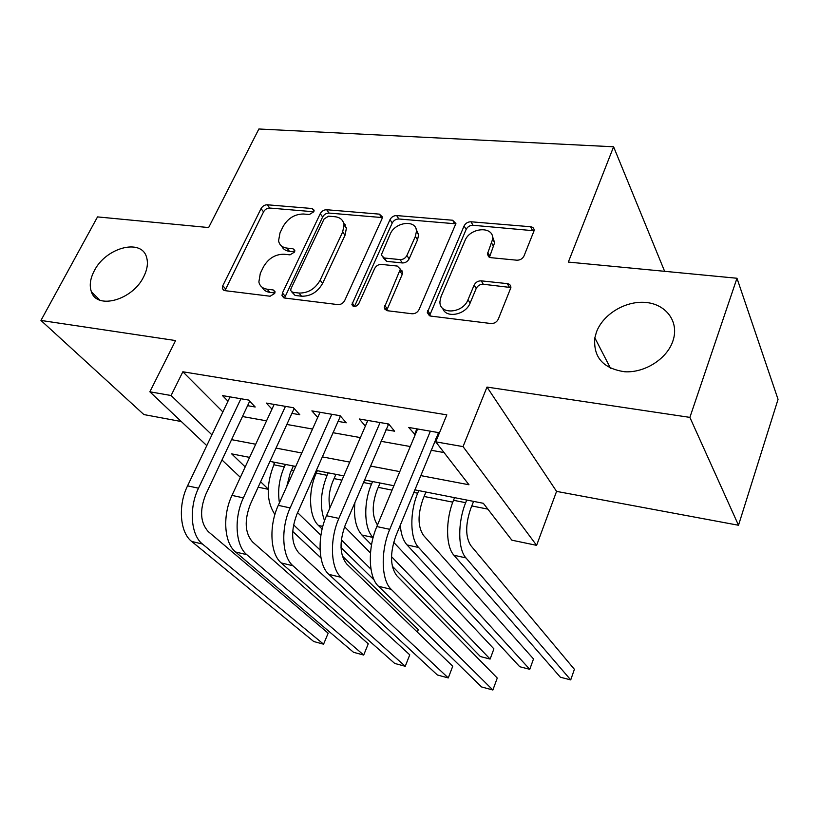 <?xml version="1.0" encoding="UTF-8"?>
<svg xmlns="http://www.w3.org/2000/svg" width="819" height="819" viewBox="0 0 819 819"><rect width="100%" height="100%" fill="white"/><g stroke="black" fill="none" stroke-linecap="round" stroke-linejoin="round"><path stroke-width="1.23" d="M313.81 211.773L314.117 210.186L312.223 208.528L267.26 204.781C264.619 204.822 262.551 206.101 261.046 208.61L222.788 285.708L222.338 288.564L224.785 290.622L270.127 296.232L274.682 293.448L275 291.584L273.147 289.936L267.178 289.209C262.592 288.513 259.818 286.097 258.865 281.971L260.299 273.382L263.513 266.779C268.448 258.384 275.297 254.197 284.039 254.228L289.987 254.852L294.492 252.098L294.809 250.379L292.926 248.71L286.988 248.106C282.238 247.471 279.433 245.045 278.573 240.827L279.996 232.903L283.128 226.464C287.96 218.263 294.727 214.107 303.429 214.005L309.347 214.517L313.81 211.773L269.738 208.046C267.107 208.077 265.039 209.357 263.544 211.865L224.949 290.643M596.467 332.043L594.84 337.848C593.171 357.258 603.122 368.56 624.713 371.754C644.584 373.014 666.717 359.06 672.788 341.349L673.494 339.086C678.705 320.628 665.294 303.829 645.249 302.416C625.276 300.757 603.019 314.322 596.467 332.043M94.267 270.833C90.192 278.634 89.23 285.606 91.39 291.748C96.908 309.981 132.473 300.153 143.632 276.853C147.287 269.625 148.28 263.145 146.601 257.391C141.677 237.96 105.774 247.522 94.267 270.833M516.871 260.207C520.147 260.217 522.532 258.784 524.037 255.907L534.131 230.62C534.193 228.378 533.005 227.088 530.548 226.74L470.986 221.775C467.884 221.806 465.591 223.188 464.097 225.942L427.293 312.571L430.62 316.073L490.99 323.536C494.287 323.618 496.723 322.174 498.269 319.195L510.882 287.643C510.913 285.37 509.715 284.029 507.299 283.63L481.244 280.845C478.03 280.804 475.665 282.227 474.129 285.114L468.007 299.744C462.909 313.595 439.086 315.049 439.946 301.617L441.031 296.632L464.926 240.725C469.983 227.17 494.113 225.655 492.659 239.148L487.438 254.003L488.595 256.767L490.909 257.678L516.871 260.207M736.977 278.255L778.05 399.355L738.503 525.255L689.885 417.383L736.977 278.255L568.335 262.08L613.595 146.785L258.876 128.992L208.64 227.559L97.522 216.902L40.95 320.444L175.594 340.561L149.857 391.799L171.089 395.516L182.852 371.775L446.826 414.854L435.749 441.84L463.042 446.611L536.609 545.352L511.865 540.182L483.323 503.296L414.793 489.834M689.885 417.383L486.988 387.08L463.042 446.611M381.951 218.929L382.371 216.922L379.392 214.138L326.658 209.736C323.894 209.777 321.754 211.077 320.249 213.667L282.442 292.967L282.002 295.608L284.695 298.034L337.95 304.617C340.878 304.678 343.13 303.317 344.697 300.532L381.951 218.929M396.652 215.571L452.641 220.239L455.917 223.536L419.052 309.562C417.485 312.448 415.151 313.851 412.039 313.769L387.469 310.739L384.336 307.586L400.358 269.164L397.235 266.052L381.419 264.404C378.45 264.383 376.208 265.745 374.672 268.489L358.753 303.716C355.866 307.186 353.583 307.463 351.894 304.566L390.008 219.615C391.513 216.953 393.724 215.602 396.652 215.571L398.853 218.99L454.709 223.72L452.641 220.239M40.95 320.444L143.878 414.568L181.316 421.539M247.573 405.671L255.2 407.002L248.577 400.051L222.502 395.597L227.989 401.197M291.881 413.37L299.815 414.742L293.427 407.729L266.308 403.081L271.969 409.131M337.971 421.365L346.232 422.799L340.11 415.704L311.875 410.882L317.721 417.434M385.964 429.699L394.563 431.193L388.728 424.017L359.316 418.99L365.356 426.115M182.852 371.775L222.87 411.906M242.465 416.523L266.554 420.833M286.814 424.447L312.52 429.043M332.964 432.698L360.38 437.602M381.009 441.298L410.268 446.529M431.07 450.245L444.052 452.569M439.465 432.77L408.742 427.446L415.182 434.766M435.954 438.37L437.09 438.574M291.492 470.167L293.857 470.628M314.383 474.703L315.51 474.928M334.06 478.603L341.933 480.169M378.224 487.366L392.066 490.12M424.099 496.478L452.784 502.16M471.785 505.937L487.827 509.121M272.768 461.936L274.406 463.585M664.629 271.314L613.595 146.785M401.924 271.468L402.16 270.935M486.988 387.08L556.572 491.39L738.503 525.255M556.572 491.39L536.609 545.352M268.202 489.281L258.159 487.182M420.659 475.583L468.97 484.766L435.749 441.84M231.572 439.649L255.712 444.236M276.013 448.095L301.771 452.989M322.266 456.879L349.764 462.111M370.444 466.042L399.795 471.621M171.089 395.516L211.916 434.848M240.366 477.344L221.99 459.981M206.777 445.608L149.857 391.799M249.611 457.391L231.654 453.869L245.198 466.912M260.626 481.767L268.212 489.076M393.898 485.728L364.496 479.954M343.785 475.89L316.257 470.485M295.731 466.451L269.942 461.384M365.325 426.115L367.782 420.444M414.455 434.643L416.881 428.839M281.675 246.12C283.057 249.13 285.657 250.87 289.476 251.331L286.988 248.106M294.594 251.863L289.476 251.331M262.203 287.336C263.636 290.172 266.155 291.84 269.768 292.342L267.178 289.209M274.877 292.967L269.768 292.342M379.392 214.138L381.634 217.526L329.013 213.073C326.249 213.104 324.119 214.404 322.625 216.984L284.51 298.003M328.614 216.175L324.109 218.929L290.97 288.738L290.663 290.55L292.567 292.27L298.996 293.048C308.087 293.212 315.131 288.923 320.137 280.211L342.67 231.972L344.052 224.959C343.345 220.116 340.335 217.373 335.002 216.728L328.614 216.175M291.912 292.107L295.096 295.434L292.567 292.27M343.478 222.471L346.386 228.296L345.014 235.288L322.594 283.415C317.608 292.117 310.585 296.386 301.525 296.212L295.096 295.434M455.886 223.976L454.709 223.72M400.358 269.564L402.61 272.492L402.19 274.508L386.65 310.555M398.853 218.99C395.925 219.021 393.724 220.362 392.229 223.014L354.422 306.623M415.356 236.435L416.441 231.408C416.82 219.287 395.157 221.652 390.192 234.132L381.255 255.067L384.295 258.005L400.102 259.613C403.112 259.623 405.374 258.251 406.9 255.497L415.356 236.435L417.526 239.834L418.611 234.828L416.072 229.023M383.036 257.668L386.578 261.333L384.295 258.005M417.526 239.834L409.121 258.855C407.596 261.609 405.344 262.971 402.344 262.95L386.578 261.333M492.352 236.067L494.635 242.649L489.455 257.309M442.71 308.374C445.802 318.714 465.755 314.957 470.106 303.091L468.007 299.744M510.892 287.53L483.282 284.254C480.088 284.203 477.723 285.626 476.197 288.503L470.106 303.091M534.121 230.774L473.003 225.276C469.911 225.297 467.618 226.679 466.144 229.422L429.514 315.796M293.376 465.991L290.274 472.88L286.691 486.599M279.433 502.784C277.518 490.857 279.146 478.88 284.316 466.861L285.411 464.424M274.908 514.475C266.4 501.494 266.052 484.93 273.863 464.793L274.959 462.366M297.604 512.653L320.915 535.257M342.291 555.978L418.294 629.657L417.332 632.104M320.987 557.964L292.68 531.388M320.065 549.989L293.55 524.836M191.677 541.451L202.488 544.041L323.566 644.184L313.749 641.533L191.677 541.451C179.934 532.534 177.764 505.548 187.561 485.851L230.047 396.887M202.488 544.041C190.827 535.124 188.728 508.015 198.505 488.206L240.909 398.74M346.14 227.948L346.242 227.303M345.065 226.413L345.311 224.744M249.682 401.208L205.692 494.584C199.498 510.452 200.358 522.798 208.272 531.613L328.173 633.179L323.566 644.184L328.173 633.179M335.913 474.344L332.842 481.388C329.115 490.509 328.143 499.324 329.944 507.821M324.549 520.741C319.605 507.227 320.454 492.086 327.109 475.317L328.194 472.829M322.123 529.054L318.448 525.45C309.009 516.891 307.821 491.543 316.257 473.167L317.352 470.7M344.564 526.75L370.485 552.989M374.17 580.016L341.021 547.563M370.997 569.236L341.349 539.875M380.067 483.015L377.027 490.212C371.806 504.729 371.959 516.339 377.477 525.04M373.126 537.551L373.034 537.459C364.076 528.849 363.216 502.968 371.529 484.09L372.604 481.552M393.673 542.291L493.898 648.863L490.12 659.07L391.492 556.633M490.12 659.07L480.395 656.551L392.291 566.175M371.519 544.86L361.916 535.012C355.876 528.204 353.532 517.352 354.893 502.467M425.921 492.024L422.921 499.375C417.598 514.823 417.782 526.832 423.484 535.37L533.507 658.926L529.77 669.318L418.601 547.481C410.053 538.841 409.49 512.51 417.69 493.212L418.755 490.612M529.77 669.318L519.737 666.727L407.043 544.932C403.255 540.704 400.982 534.131 400.256 525.214M473.577 501.382L470.618 508.906C465.346 524.692 465.397 536.895 470.751 545.515L574.395 669.307L570.72 679.903L465.939 557.893C457.852 549.221 457.606 522.43 465.673 502.692L466.728 500.04M570.72 679.903L560.36 677.221L453.931 555.251C445.72 546.59 445.393 519.911 453.501 500.286L454.555 497.645M235.565 551.986L246.816 554.678L363.697 655.046L353.532 652.303L235.565 551.986C224.181 543.038 222.277 515.561 231.992 495.403L274.15 404.432M246.816 554.678C235.524 545.73 233.691 518.13 243.386 497.86L285.452 406.357M294.134 408.497L250.338 504.279C244.175 520.505 244.912 533.067 252.559 541.963L368.263 643.816L363.697 655.046L368.263 643.816M294.082 408.548L293.325 407.708M385.022 308.548L384.787 309.101M281.255 562.95L292.967 565.755L405.241 666.287L394.717 663.441L281.255 562.95C270.26 553.972 268.652 526.003 278.276 505.354L320.045 412.274M292.967 565.755C282.074 556.777 280.548 528.675 290.141 507.913L331.808 414.291M340.448 416.103L296.847 514.383C290.714 530.978 291.318 543.765 298.648 552.743L409.756 654.831L405.241 666.287M340.151 416.441L339.424 415.591M328.849 574.365L341.052 577.303L448.28 677.937L437.377 674.989L328.849 574.365C318.294 565.366 316.994 536.875 326.515 515.735L367.823 420.444M341.052 577.303C330.62 568.294 329.412 539.67 338.892 518.396L380.077 422.543M388.677 424.017L345.311 524.907C339.22 541.902 339.68 554.913 346.683 563.974L452.733 666.236L448.28 677.937M388.114 424.651L387.418 423.792M378.47 586.281L391.206 589.332L492.874 690.007L481.572 686.946L378.47 586.281C368.396 577.262 367.455 548.228 376.842 526.556L417.608 428.961M391.206 589.332C381.265 580.313 380.415 551.146 389.772 529.33L430.384 431.142M438.646 432.555L395.864 535.892C389.824 553.286 390.12 566.553 396.754 575.675L497.266 678.05L492.874 690.007M438.083 433.21L437.418 432.35M314.056 211.087L312.223 208.528M275.03 292.229L273.147 289.936M294.799 251.146L292.926 248.71M225.471 288.8L222.788 285.708M263.544 211.865L261.046 208.61M269.738 208.046L267.26 204.781M285.002 296.109L282.442 292.967M322.625 216.984L320.249 213.667M329.013 213.073L326.658 209.736M301.525 296.212L298.996 293.048M322.594 283.415L320.137 280.211M345.014 235.288L342.67 231.972M387.09 308.64L384.766 305.395M402.19 274.508L399.938 271.181M354.607 306.132L352.201 302.917M392.229 223.014L390.008 219.615M402.344 262.95L400.102 259.613M409.121 258.855L406.9 255.497M489.803 255.927L487.807 252.457M493.683 246.652L491.697 243.171M476.197 288.503L474.129 285.114M483.282 284.254L481.244 280.845M509.275 287.059L507.299 283.63M429.934 313.902L427.713 310.616M466.144 229.422L464.097 225.942M473.003 225.276L470.986 221.775M532.411 230.313L530.548 226.74M273.863 464.793L284.316 466.861M187.561 485.851L198.505 488.206M316.257 473.167L327.109 475.317M318.448 525.45L322.799 526.402M363.421 482.493L371.529 484.09M361.916 535.012L373.034 537.459M413.728 492.434L417.69 493.212M407.043 544.932L418.601 547.481M453.501 500.286L465.673 502.692M453.931 555.251L465.939 557.893M231.992 495.403L243.386 497.86M278.276 505.354L290.141 507.913M326.515 515.735L338.892 518.396M376.842 526.556L389.772 529.33M610.493 368.253L594.84 337.848M99.867 300.143L91.39 291.748M223.956 290.417L222.338 288.564M283.794 297.809L282.002 295.608M346.386 228.296L344.052 224.959M386.404 310.462L384.336 307.586M402.61 272.492L400.358 269.164M353.286 306.419L351.894 304.566M418.611 234.828L416.441 231.408M489.312 257.238L487.438 254.003M494.635 242.649L492.659 239.148M429.463 315.776L427.293 312.571"/></g></svg>

